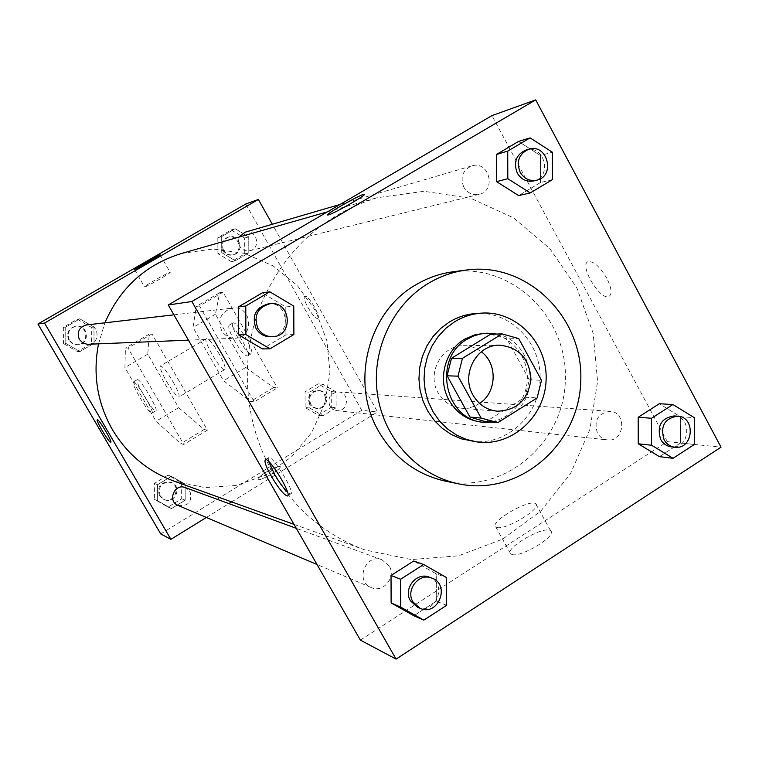 <?xml version="1.0" encoding="UTF-8"?>
<svg xmlns="http://www.w3.org/2000/svg" width="759" height="759" viewBox="0 0 759 759"><rect width="100%" height="100%" fill="white"/><g stroke="black" fill="none" stroke-linecap="round" stroke-linejoin="round"><path stroke-width="0.57" stroke-dasharray="3.79 2.85" d="M479.555 403.399C473.958 407.09 467.876 408.693 461.292 408.209C451.244 407.09 443.531 401.985 438.171 392.915C426.387 373.466 441.643 345.117 463.426 345.715C470.02 345.687 475.988 347.698 481.32 351.759M490.532 334.254L506.898 338.875L518.739 338.59M484.166 421.302L486.358 421.463L525.019 397.204L529.317 379.879L506.898 338.875M493.16 422.203L502.022 420.002M516.281 411.046C541.917 388.589 529.668 339.738 496.794 334.055M484.223 333.267C507.752 332.29 528.378 354.434 527.325 379.177C526.689 403.949 504.602 424.623 481.187 422.042M525.019 397.204L537.144 397.934M486.358 421.463L497.866 422.611M529.317 379.879L541.499 380.306M471.737 441.235C506.139 446.093 539.175 415.97 540.076 379.614C541.651 343.286 510.75 310.981 476.102 313.486M452.933 271.807C512.676 263.373 568.168 318.135 565.351 380.477C563.909 442.877 504.811 493.72 445.789 481.234M552.438 179.636L540.522 182.521L518.644 195.604L540.522 182.521L540.446 155.529L518.482 141.459L540.446 155.529L552.362 152.208M694.352 444.48L680.415 443.047L659.419 456.643L680.415 443.047L680.358 416.682L659.305 403.741L680.358 416.682L694.295 417.678M293.885 334.52L285.925 334.871L262.453 348.922L285.925 334.871L285.811 306.94L262.206 292.879L285.811 306.94L293.771 306.114M446.653 605.312L436.34 601.166L413.854 615.729L436.34 601.166L436.245 573.889L413.655 561.005L436.245 573.889L446.558 577.58M271.988 470.997C244.113 422.099 239.493 359.652 259.976 306.541C283.468 251.191 322.461 214.92 376.957 197.748L424.034 191.306L470.694 198.279L513.587 217.89L549.791 248.554L576.897 287.974L593.168 333.353L597.589 381.578L589.895 429.395L570.559 473.559L540.835 511.035L502.629 539.156L458.493 555.806L411.473 559.573L364.937 549.943C325.374 535.228 294.388 508.909 271.988 470.997M360.364 640.103L667.351 441.662L491.946 115.605M597.409 433.028C593.699 420.543 597.864 413.313 609.932 411.34C627.304 411.919 624.638 442.469 607.428 439.945C603.063 439.347 599.724 437.042 597.409 433.028M463.796 187.15C460.001 177.208 462.667 170.12 471.785 165.898C489.014 160.177 496.898 190.689 479.166 194.342C472.629 195.509 467.506 193.118 463.796 187.15M221.637 330.677C217.463 319.074 221.144 311.532 232.681 308.04C252.168 305.118 254.777 338.087 235.072 338.22C229.256 338.239 224.768 335.725 221.637 330.677M389.244 565.996L382.033 559.819C365.658 552.998 354.652 581.309 371.265 587.57C383.134 593.32 396.416 577.314 389.244 565.996M667.351 441.662L721.05 447.174M511.917 554.478C520.646 557.988 557.467 535.626 550.721 530.939C545.455 524.573 503.862 548.321 510.674 553.804L511.917 554.478M606.802 278.278C599.781 266.532 593.538 260.992 588.073 261.665C578.671 264.863 600.378 301.076 608.936 296.475C612.333 294.094 611.621 288.031 606.802 278.278M268.591 461.377L268.762 457.62C272.927 455.353 296.057 493.758 290.64 493.957L287.547 492.202M606.792 278.278C599.771 266.532 593.529 261.001 588.064 261.675C578.662 264.872 600.378 301.076 608.936 296.475C612.333 294.094 611.621 288.031 606.792 278.278M496.879 527.448C505.409 530.579 542.353 508.236 535.816 503.929C530.778 497.98 489.081 521.775 495.674 526.841L496.879 527.448M364.415 194.342C366.274 195.129 333.723 213.744 328.448 214.911L327.594 214.949M98.518 343.874L104.922 322.803M181.667 253.421L212.994 249.018L244.199 253.297L273.031 265.84L297.471 285.669L315.839 311.304L326.92 340.924L329.956 372.441L324.776 403.684L311.712 432.478L291.627 456.804L265.897 474.925L236.277 485.475L204.854 487.61L173.896 481.083M178.118 505.456C188.431 506.443 192.406 501.832 190.054 491.623L185.253 487.582M244.91 232.273C256.457 228.44 261.779 248.231 249.882 250.698C245.499 251.495 242.055 249.958 239.569 246.106L238.307 241.561L239.313 236.988M86.583 324.928C99.353 323.021 101.07 344.207 88.158 344.301M329.88 406.084C327.347 397.915 330.174 393.19 338.372 391.929C350.193 392.337 348.409 412.336 336.702 410.638L332.765 409.205L329.88 406.084M206.382 517.467L228.886 503.596M231.647 501.898L377.555 411.928L272.31 224.256M144.77 286.921C147.075 286.684 171.866 272.405 170.13 272.329C169.618 271.475 142.939 286.703 144.552 286.93L144.77 286.921M317.48 318.401L317.755 318.334C321.588 317.271 307.955 294.103 304.805 296.333C301.181 297.405 313.723 319.245 317.48 318.401C313.723 319.245 301.171 297.405 304.805 296.333C307.955 294.103 321.588 317.271 317.755 318.334L317.48 318.41M160.718 533.928L361.73 410.306L377.555 411.928M361.73 410.306L245.764 204M266.058 472.193C260.337 475.827 257.643 478.246 257.956 479.46C259.293 481.984 282.642 468.369 280.128 466.538C278.192 465.941 273.506 467.829 266.058 472.193C273.506 467.819 278.192 465.941 280.128 466.529C282.633 468.36 259.293 481.974 257.956 479.46C257.643 478.246 260.337 475.827 266.058 472.193M221.732 252.624L235.337 260.764L248.81 252.889L248.743 236.903L235.195 228.734L221.666 236.58L221.732 252.624L235.337 260.764L248.81 252.889L248.743 236.903L235.195 228.734L221.666 236.58L221.732 252.624L217.909 253.62L231.381 261.675L244.74 253.867L244.664 238.041L231.239 229.958L217.833 237.728L217.909 253.62M309.738 408.019L323.002 415.761L336.142 407.706L336.085 391.948L322.869 384.168L309.672 392.194L309.738 408.019L323.002 415.761L336.142 407.706L336.085 391.948L322.869 384.168L309.672 392.194L309.738 408.019L305.118 407.517L318.258 415.182L331.294 407.213L331.228 391.597L318.135 383.893L305.052 391.843L305.118 407.517M157.663 500.836L171.496 508.558L185.187 500.172L185.111 484.09L171.335 476.329L157.587 484.697L157.663 500.836L171.496 508.558L185.187 500.172L185.111 484.09L171.335 476.329L157.587 484.697L157.663 500.836L154.428 499.422L168.128 507.069L181.695 498.767L181.619 482.838L167.976 475.153L154.352 483.436L154.428 499.422M65.805 343.41L79.989 351.54L94.04 343.334L93.955 327.025L79.818 318.856L65.72 327.044L65.805 343.41L79.989 351.54L94.04 343.334L93.955 327.025L79.818 318.856L65.72 327.044L65.805 343.41L63.433 343.523L77.484 351.578L91.393 343.447L91.308 327.3L77.314 319.216L63.339 327.319L63.433 343.523M223.042 292.168L199.503 306L254.199 401.843L277.377 387.83L273.582 387.555L245.764 367.432L215.442 314.217L219.674 292.708L223.042 292.168L277.377 387.83M207.406 430.154L204.171 429.518L178.65 407.668L147.758 354.149L149.2 334.102L151.99 333.922L207.406 430.154L183.792 444.442L180.746 443.683L156.012 421.245L124.922 367.622L125.406 348.077L128.005 348.02L183.792 444.442M151.99 333.922L128.005 348.02M219.285 354.14C213.26 344.074 208.972 338.912 206.42 338.666C202.273 339.709 221.353 371.938 224.73 369.595C225.964 368.124 224.142 362.973 219.285 354.14M199.503 306L196.334 306.418L193.014 327.452L223.525 380.762L250.593 401.454L254.199 401.843M172.986 381.711C177.938 390.572 179.911 395.667 178.925 396.995C176.6 396.502 172.435 391.236 166.43 381.217C161.496 372.413 159.513 367.309 160.462 365.895C162.739 366.312 166.914 371.587 172.986 381.711M137.474 379.614C140.681 379.064 159.181 410.562 155.813 410.818C153.252 412.678 133.935 380.193 137.265 379.642L137.474 379.614M133.584 381.91C136.753 381.388 155.272 412.905 151.942 413.133C149.428 414.955 130.093 382.46 133.385 381.938L133.584 381.91M234.427 340.753C229.616 331.977 227.88 326.787 229.19 325.165L229.455 325.099C233.706 323.922 251.827 355.127 247.415 356.018C244.702 355.781 240.366 350.696 234.427 340.753M233.241 322.86L232.975 322.926C228.516 324.159 247.5 356.294 251.191 353.77C255.631 352.85 237.529 321.655 233.241 322.86M219.674 292.708L196.334 306.418M215.442 314.217L193.014 327.452M147.758 354.149L124.922 367.622M149.2 334.102L125.406 348.077M245.764 367.432L223.525 380.762M178.65 407.668L156.012 421.245M273.582 387.555L250.593 401.454M204.171 429.518L180.746 443.683M429.158 577.125C448.189 583.32 435.742 615.758 417.554 607.247M436.34 601.166L436.245 573.889M674.077 415.932C692.692 416.539 689.827 449.584 671.392 446.871M680.415 443.047L680.358 416.682M268.012 303.951C289.084 300.792 291.892 336.607 270.593 336.759M285.925 334.871L285.811 306.94M525.873 150.083C544.383 143.916 552.846 176.989 533.795 180.917M540.522 182.521L540.446 155.529M160.196 495.902C157.863 486.348 161.553 481.861 171.268 482.439C182.596 486.149 175.206 504.669 164.399 499.621L160.196 495.902M181.619 482.838L185.111 484.09M167.976 475.153L171.335 476.329M154.352 483.436L157.587 484.697M168.128 507.069L171.496 508.558M181.695 498.767L185.187 500.172M159.381 495.57C157.056 486.035 160.737 481.557 170.433 482.136C181.733 485.826 174.352 504.308 163.574 499.27L159.381 495.57M310.649 404.149C308.211 396.283 310.934 391.748 318.837 390.534C330.241 390.923 328.524 410.173 317.224 408.522L313.439 407.147L310.649 404.149M331.228 391.597L336.085 391.948M318.135 383.893L322.869 384.168M305.052 391.843L309.672 392.194M318.258 415.182L323.002 415.761M331.294 407.213L336.142 407.706M309.501 404.025C307.063 396.189 309.786 391.663 317.67 390.449C329.045 390.838 327.328 410.04 316.057 408.399L312.272 407.023L309.501 404.025M69.344 340.089C66.707 332.945 69.022 328.286 76.279 326.114C88.566 324.283 90.226 344.633 77.807 344.728L72.93 343.59L69.344 340.089M91.308 327.3L93.955 327.025M77.314 319.216L79.818 318.856M63.339 327.319L65.72 327.044M77.484 351.578L79.989 351.54M91.393 343.447L94.04 343.334M68.737 340.127C66.109 333.002 68.424 328.353 75.663 326.19C87.921 324.359 89.581 344.662 77.181 344.757L72.323 343.618L68.737 340.127M223.582 250.318C221.125 244.132 222.842 239.702 228.725 237.007C239.844 233.317 244.977 252.339 233.516 254.72C229.284 255.489 225.973 254.018 223.582 250.318M244.664 238.041L248.743 236.903M231.239 229.958L235.195 228.734M217.833 237.728L221.666 236.58M231.381 261.675L235.337 260.764M244.74 253.867L248.81 252.889M222.624 250.565C220.167 244.398 221.884 239.977 227.757 237.292C238.848 233.611 243.971 252.586 232.529 254.958C228.317 255.726 225.006 254.265 222.624 250.565M499.545 345.174L463.426 345.715M497.297 411.207L461.292 408.209M268.762 457.62L265.489 459.622M290.64 493.957L287.737 495.75M495.674 526.841L510.674 553.804M535.816 503.929L550.721 530.939M294.037 524.384L364.937 549.943M327.376 211.884L376.957 197.748M382.033 559.819L296.304 528.349M371.265 587.57L317.034 564.506M249.882 250.698L479.166 194.342M340.136 204.418L471.785 165.898M188.431 340.155L235.072 338.22M173.915 314.833L232.681 308.04M336.702 410.638L607.428 439.945M338.372 391.929L609.932 411.34M134.447 269.341L144.552 286.93M160.102 254.777L170.13 272.329M206.42 338.666L160.462 365.895M224.73 369.595L178.925 396.995M151.942 413.133L155.813 410.818M133.385 381.938L137.265 379.642M232.975 322.926L229.19 325.165M251.191 353.77L247.415 356.018M163.574 499.27L164.399 499.621M170.433 482.136L171.268 482.439M316.057 408.399L317.224 408.522M317.67 390.449L318.837 390.534M77.181 344.757L77.807 344.728M75.663 326.19L76.279 326.114M232.529 254.958L233.516 254.72M227.757 237.292L228.725 237.007"/><path stroke-width="1.14" d="M481.32 351.759C497.847 363.713 496.86 392.602 479.555 403.399M472.98 395.059C460.599 374.51 476.643 344.539 499.545 345.174C519.023 347.261 529.497 358.637 530.968 379.301C528.093 399.832 516.87 410.467 497.297 411.207C486.728 410.021 478.625 404.642 472.98 395.059M497.866 422.611L537.144 397.934L541.499 380.306L518.739 338.59L502.116 333.894L462.44 358.343L457.99 376.16L481.159 418.105L497.866 422.611M502.116 333.894L490.532 334.254L451.482 358.295L462.44 358.343M457.99 376.16L447.098 375.8L469.906 417.023L481.159 418.105M447.098 375.8L451.482 358.295M495.646 422.45L484.166 421.302L469.906 417.023M496.794 334.055L487.041 333.173L481.13 333.818L473.939 335.848L467.183 339.197C432.07 358.4 444.746 420.458 483.995 422.336L493.16 422.203M502.022 420.002L516.281 411.046M483.995 422.336L481.187 422.042C467.278 420.249 456.595 413.038 449.157 400.41C437.317 380.079 444.67 350.791 464.442 339.264L475.428 334.558L487.041 333.173M454.764 321.683L445.865 328.296L438.199 336.474L432.004 345.971L427.488 356.483L424.803 367.669L424.034 379.187L425.201 390.648L428.275 401.701L433.142 411.985L439.651 421.179L447.592 428.987L456.709 435.173L466.7 439.537L477.25 441.966C511.917 446.871 545.199 416.473 546.11 379.823C547.704 343.191 516.566 310.602 481.652 313.125C472.089 313.78 463.132 316.626 454.764 321.683M481.652 313.125L476.102 313.486C466.614 314.131 457.724 316.958 449.423 321.968L440.59 328.524L432.981 336.635L426.833 346.047L422.365 356.474L419.699 367.565L418.93 378.978L420.088 390.354L423.133 401.302L427.972 411.501L434.433 420.619L442.307 428.361L451.349 434.49L461.263 438.825L477.25 441.966M428.209 283.439C391.843 305.279 370.772 351.578 377.631 395.477C384.415 439.395 418.2 475.713 458.929 483.9C519.09 496.623 579.288 444.689 580.758 381.009C583.633 317.366 527.116 261.447 466.225 270.043C452.772 271.864 440.097 276.323 428.209 283.439M458.929 483.9L445.789 481.234C416.843 474.792 394.49 458.208 378.722 431.463C349.927 382.754 367.916 312.129 415.638 284.938C427.298 277.965 439.727 273.591 452.933 271.807L466.225 270.043M530.076 137.891L518.482 141.459L496.462 154.475L496.547 181.629L518.644 195.604L530.237 192.947L552.438 179.636L552.362 152.208L530.076 137.891L507.724 151.107L507.809 178.726L530.237 192.947M672.939 404.528L659.305 403.741L638.186 417.26L638.243 443.797L659.419 456.643L673.062 458.303L694.352 444.48L694.295 417.678L672.939 404.528L651.516 418.275L651.583 445.248L673.062 458.303M721.05 447.174L535.702 99.894L191.885 301.513L396.094 659.106L721.05 447.174M269.787 291.798L262.206 292.879L238.573 306.845L238.706 334.956L262.453 348.922L270.033 348.817L293.885 334.52L293.771 306.114L269.787 291.798L245.764 306L245.897 334.605L270.033 348.817M423.626 564.487L413.655 561.005L391.027 575.493L391.122 602.94L413.854 615.729L423.826 620.131L446.653 605.312L446.558 577.58L423.626 564.487L400.638 579.231L400.743 607.153L423.826 620.131M535.702 99.894L491.946 115.605L168.261 304.966L191.885 301.513M328.448 214.911L327.698 215.015C324.169 214.92 362.195 193.365 364.282 194.276C367.973 194.095 333.998 213.658 328.448 214.911M168.261 304.966L360.364 640.103L396.094 659.106M271.418 476.453C265.963 466.614 263.98 460.998 265.489 459.622C269.616 457.383 292.756 495.807 287.376 495.978C284.008 495.067 278.686 488.559 271.418 476.453M287.547 492.202C283.619 488.379 279.321 482.468 274.644 474.46L268.591 461.377M327.594 214.949C325.943 213.877 362.347 193.365 364.292 194.276L364.415 194.342M294.037 524.384L173.896 481.083C147.654 471.311 127.17 454.176 112.446 429.698C97.294 402.915 92.655 374.31 98.518 343.874M104.922 322.803C120.283 287.623 145.861 264.493 181.667 253.421L327.376 211.884M296.304 528.349L185.253 487.582C174.371 483.056 167.084 501.282 178.118 505.456L317.034 564.506M239.313 236.988L244.91 232.273L340.136 204.418M188.431 340.155L87.408 344.301L83.092 343.115L79.363 339.472C76.621 332.034 79.031 327.186 86.583 324.928L173.915 314.833M272.31 224.256L258.402 199.465L44.534 323.059L170.908 539.345L206.382 517.467M228.886 503.596L231.647 501.898M134.656 269.322L134.447 269.341C132.939 269.293 159.665 254.056 160.073 254.739C161.724 254.654 136.876 268.904 134.656 269.322M44.534 323.059L37.95 324.017L245.764 204L258.402 199.465M37.95 324.017L160.718 533.928L170.908 539.345M97.427 419.746C99.401 419.699 112.797 442.345 110.757 442.279C109.324 443.37 95.273 419.85 97.294 419.746L97.427 419.746C99.41 419.689 112.797 442.345 110.757 442.279L110.757 442.279C109.324 443.36 95.273 419.841 97.304 419.746M420.078 608.32L417.554 607.247L410.477 600.872C402.896 588.88 416.463 571.707 429.158 577.125L431.719 578.064C450.837 584.278 438.332 616.858 420.078 608.32L412.962 601.915C405.363 589.876 418.977 572.628 431.719 578.064M413.655 561.005L391.027 575.493L400.638 579.231M391.027 575.493L391.122 602.94L400.743 607.153M391.122 602.94L413.854 615.729M674.865 447.241L671.392 446.871C666.715 446.235 663.129 443.74 660.653 439.395C656.677 425.894 661.146 418.067 674.077 415.932L677.559 416.179C696.24 416.795 693.365 449.964 674.865 447.241C670.169 446.605 666.573 444.1 664.087 439.736C660.093 426.188 664.59 418.332 677.559 416.179M659.305 403.741L638.186 417.26L651.516 418.275M638.186 417.26L638.243 443.797L651.583 445.248M638.243 443.797L659.419 456.643M272.528 336.673L270.593 336.759C264.303 336.768 259.455 334.036 256.058 328.552C251.552 315.943 255.527 307.746 268.012 303.951L269.938 303.733C291.095 300.555 293.913 336.522 272.528 336.673C266.21 336.692 261.352 333.941 257.937 328.438C253.411 315.772 257.405 307.537 269.938 303.733M262.206 292.879L238.573 306.845L245.764 306M238.573 306.845L238.706 334.956L245.897 334.605M238.706 334.956L262.453 348.922M536.765 180.187L533.795 180.917C526.765 182.169 521.253 179.56 517.268 173.09C513.198 162.303 516.063 154.637 525.873 150.083L528.814 149.219C547.4 143.034 555.892 176.249 536.765 180.187C529.706 181.448 524.175 178.83 520.181 172.321C516.092 161.496 518.966 153.792 528.814 149.219M518.482 141.459L496.462 154.475L507.724 151.107M496.462 154.475L496.547 181.629L507.809 178.726M496.547 181.629L518.644 195.604"/></g></svg>
